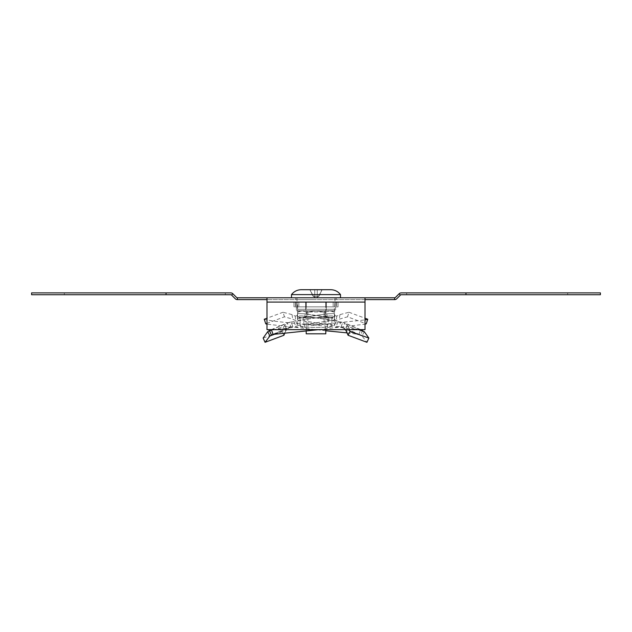 <?xml version="1.0" encoding="UTF-8"?>
<svg xmlns="http://www.w3.org/2000/svg" width="632" height="632" viewBox="0 0 632 632"><rect width="100%" height="100%" fill="white"/><g stroke="black" fill="none" stroke-linecap="round" stroke-linejoin="round"><path stroke-width="0.47" stroke-dasharray="3.16 2.37" d="M316 297.791L291.494 297.791L316 297.791M316 299.623L295.784 299.623L316 299.623M567.654 292.885L567.654 294.725L401.273 294.725A1.225 1.225 0 0 0 400.412 295.089L396.762 298.731A3.065 3.065 0 0 1 394.597 299.623L365.004 299.623L365.004 302.08L365.004 299.623L266.996 299.623L365.004 299.623L365.004 297.791L394.597 297.791A1.225 1.225 0 0 0 395.466 297.427L399.108 293.785A3.065 3.065 0 0 1 401.273 292.885L600.4 292.885M365.004 299.623L365.004 297.791L237.403 297.791A1.225 1.225 0 0 1 236.534 297.427L232.892 293.785A3.065 3.065 0 0 0 230.727 292.885L31.6 292.885M266.996 297.791L266.996 302.08L266.996 299.623L237.403 299.623L237.403 297.791M266.996 329.643L365.004 329.643L266.996 329.643L266.996 302.08L266.996 329.643L266.996 302.08L365.004 302.08L365.004 329.643L266.996 329.643M266.996 299.623L266.996 302.08L365.004 302.08L266.996 302.08M365.004 297.791L365.004 302.08M237.403 299.623A3.065 3.065 0 0 1 235.238 298.731L231.588 295.089L232.892 293.785M231.588 295.089A1.225 1.225 0 0 0 230.727 294.725L64.346 294.725L64.346 292.885M64.346 294.725L31.6 294.725M567.654 294.725L600.4 294.725M329.793 317.88L300.074 317.88L302.207 317.88L297.609 316.458L302.207 317.88L297.609 316.458L297.609 312.2L297.609 316.458L302.207 317.88L316 317.88L306.804 316.458L302.207 317.88L316 317.88L325.196 316.458L316 317.88L329.793 317.88L334.391 316.458L329.793 317.88L325.196 316.458L329.793 317.88L331.926 317.88L329.793 317.88L331.926 317.88L329.793 317.88L334.391 316.458L334.391 312.2L329.793 310.778L334.391 312.2L334.391 316.458L329.793 317.88L316 317.88L329.793 317.88L325.196 316.458L329.793 317.88M304.94 327.344L328.774 327.344L304.94 327.344M326.001 327.344L304.45 327.344L326.001 327.344M326.001 324.184L304.45 324.184L326.001 324.184M324.485 310.841L306.196 310.841L324.485 310.841M324.485 310.778L306.196 310.778L324.485 310.778M323.055 311.995L307.855 311.995L323.055 311.995M323.055 324.184L307.855 324.184L323.055 324.184M325.196 312.2L325.196 316.458L316 317.88L325.196 316.458L325.196 312.2L316 310.778L306.804 312.2L306.804 316.458L302.207 317.88L306.804 316.458L316 317.88L306.804 316.458L316 317.88L300.074 317.88L302.207 317.88L306.804 316.458L306.804 312.2L302.207 310.778L297.609 312.2L302.207 310.778L297.609 312.2L302.207 310.778L316 310.778L325.196 312.2L329.793 310.778L325.196 312.2L325.196 316.458L325.196 312.2L329.793 310.778L331.926 310.778L316 310.778L329.793 310.778L334.391 312.2L329.793 310.778L300.074 310.778L302.207 310.778L306.804 312.2L302.207 310.778L300.074 310.778L316 310.778L325.196 312.2L329.793 310.778L331.926 310.778L316 310.778L306.804 312.2L316 310.778L302.207 310.778L306.804 312.2L306.804 316.458L306.804 312.2L316 310.778L325.196 312.2M274.802 334.146L286.043 330.504L284.827 332.882M301.101 320.148L295.863 321.348L297.625 325.63L297.625 318.544L326.776 313.851L334.375 313.488L334.802 315.005L334.375 320.068L336.319 320.629L339.234 319.176L347.553 316.822L366.236 323.821M330.899 320.148L336.137 321.348L334.375 325.63L304.126 321.119L305.224 313.851L297.625 313.488L297.625 305.185L297.182 301.954L296.187 301.954L297.182 301.954L297.625 305.185L297.625 318.544L295.839 321.356L297.625 325.63L304.126 324.579L303.02 317.311L326.776 313.851L334.375 313.488L334.415 319.034M306.322 306.852L326.412 306.852L305.588 306.852L306.322 306.852L306.322 301.954L325.678 301.954L305.588 301.954L305.588 306.852L305.588 301.954L326.412 301.954L326.412 306.852L325.678 306.852L326.412 306.852L326.412 301.954L305.588 301.954L305.588 306.852L305.588 301.954L306.322 301.954L306.322 306.852M330.394 315.897L327.147 316.269L334.826 315.66L336.785 316.063L339.961 314.61L348.967 312.255L347.553 316.822M348.967 312.255L365.004 318.212M339.961 314.61L339.234 319.176M334.826 315.66L334.802 315.005M297.585 319.034L297.625 309.309L334.375 309.309L334.818 301.954L335.813 301.954L297.182 301.954L334.818 301.954L334.375 318.544L305.224 313.851L297.625 313.488L297.198 315.005L297.625 320.068L295.681 320.629L292.766 319.176L284.447 316.822L266.996 323.363M334.818 306.852L297.182 306.852L297.625 309.309L297.182 306.852L334.818 306.852M336.619 301.954L338.057 301.954L338.057 306.852L298.849 306.852L338.057 306.852L336.619 306.852L338.057 306.852L338.057 301.954L298.849 301.954L338.057 301.954L338.057 306.852L338.057 301.954L336.619 301.954L336.619 306.852L336.619 301.954M298.849 306.852L293.943 306.852L298.849 306.852L298.849 301.954L293.943 301.954L293.943 306.852L293.943 301.954L296.187 301.954L293.943 301.954L293.943 306.852L293.943 301.954L298.849 301.954L298.849 306.852M297.182 301.954L297.182 306.852L296.187 306.852L297.182 306.852L297.182 301.954M297.625 305.185L297.625 307.934L297.625 305.185M297.625 320.068L327.874 324.579L328.98 317.311L334.375 318.544L336.161 321.356L334.375 325.63L334.375 309.309L297.625 309.309L334.375 309.309L297.625 309.309L297.625 318.544L303.02 317.311L303.392 319.737L327.147 316.269L326.776 313.851L327.874 321.119L304.126 324.579L334.375 320.068M267.707 331.713L283.65 326.673L287.236 323.015L289.227 322.352L291.131 321.965L292.766 326.523L295.681 326.468L297.625 325.63M291.131 321.965L295.839 321.356M271.428 329.825L289.227 322.352L290.918 326.91L292.766 326.523M283.934 335.26L281.983 331.429L283.65 326.673L286.043 330.504L289.567 327.329L271.744 334.778M271.325 329.643L287.678 322.81L287.236 323.015L289.187 327.502L290.918 326.91L273.04 334.415M281.983 331.429L263.141 338.049M318.757 329.643L365.004 324.184M272.621 329.643L365.004 319.918M302.167 319.918L328.83 316.016M306.196 330.773L306.196 306.852L306.196 333.807L325.804 333.807L316 333.807L325.804 333.807L325.804 306.852L306.196 306.852L325.804 306.852L316 306.852L325.804 306.852L325.804 301.954L306.196 301.954L325.804 301.954L306.196 301.954L325.804 301.954L325.804 306.852L306.196 306.852L325.804 306.852L306.196 306.852L306.196 301.954L306.196 306.852L325.804 306.852L325.804 301.954L325.804 329.643M316 301.954L297.008 301.954L316 301.954M340.506 294.607C338.009 291.431 334.739 289.796 330.702 289.701L314.736 289.701L314.736 296.819L313.425 296.242L314.736 296.819L314.736 289.701L309.877 289.701L313.132 296.242L314.736 296.819L313.425 296.242L310.004 289.701L317.264 289.701L317.264 296.242L314.736 296.242L314.736 296.819L314.736 296.242L317.264 296.242L317.264 296.819L318.575 296.242L317.264 296.819L317.264 289.701L317.264 296.819L317.264 289.701L322.123 289.701L318.868 296.242L317.264 296.819L318.575 296.242L321.996 289.701L316 289.701L330.702 289.701L316 289.701L317.264 289.701L317.264 296.819L317.264 296.242L316 296.242L317.264 296.242L317.264 289.701L314.736 289.701L314.736 296.242L314.736 289.701L316 289.701L301.298 289.701C297.261 289.796 293.991 291.431 291.494 294.607L340.506 294.607L316 294.607L340.506 294.607L340.506 297.791M334.881 306.852L296.4 306.852L334.881 306.852M334.881 310.778L296.4 310.778L334.881 310.778M306.086 310.778L326.294 310.778L306.086 310.778M306.086 306.852L326.294 306.852L306.086 306.852M313.425 296.242L309.877 289.701L313.425 296.242M318.575 296.242L322.123 289.701L318.575 296.242M321.996 289.701L317.264 289.701L321.996 289.701M314.736 289.701L310.004 289.701L314.736 289.701L314.736 296.819L314.736 289.701M306.196 306.852L306.196 301.954L306.196 306.852M317.264 296.819L317.264 289.701L317.264 296.819M358.526 329.643L348.351 326.673L344.764 323.015L342.773 322.352L360.572 329.825L358.96 334.415L362.033 335.955L345.957 330.504M364.293 331.713L362.033 335.955L366.939 342.299M325.678 301.954L326.412 301.954L326.412 306.852L326.412 301.954L325.678 301.954L325.678 306.852L325.678 301.954M301.606 315.897L304.853 316.269L297.174 315.66L295.215 316.063L292.039 314.61L283.033 312.255L284.447 316.822M283.033 312.255L266.996 318.212M292.039 314.61L292.766 319.176M297.174 315.66L297.198 315.005M345.38 329.643L342.813 327.502L341.083 326.91L342.773 322.352L340.869 321.965L339.234 326.523L336.319 326.468L334.375 325.63M340.869 321.965L336.161 321.356M347.173 332.882L358.96 334.415L339.234 326.523M360.675 329.643L344.322 322.81L344.764 323.015L342.813 327.502L360.643 334.96L362.618 330.481L360.572 329.825C337.836 326.294 274.28 322.762 264.263 319.239M349.551 329.643L348.351 326.673L346.494 329.643M325.804 330.773L266.996 324.184M328.608 319.737L328.98 317.311L305.224 313.851L304.853 316.269L328.608 319.737M329.833 319.918L303.17 316.016M225.34 294.725L225.34 292.885M394.597 299.623L394.597 297.791M400.412 295.089L399.108 293.785M406.66 294.725L406.66 292.885M302.207 324.184L331.926 324.184L302.207 324.184M336.785 316.063L336.319 320.629M335.813 301.954L335.813 306.852L335.813 301.954M333.151 301.954L333.151 306.852L333.151 301.954M295.381 301.954L295.381 306.852L295.381 301.954M296.187 301.954L296.187 306.852L296.187 301.954M294.212 321.901L295.681 326.468M284.582 325.243L286.873 329.343M295.215 316.063L295.681 320.629M337.788 321.901L336.319 326.468M347.418 325.243L345.127 329.343M295.784 299.623L295.784 297.791L295.784 299.623M336.216 299.623L336.216 297.791L336.216 299.623M300.074 317.88L300.074 324.184C300.255 326.104 301.314 327.155 303.226 327.344C301.314 327.155 300.255 326.104 300.074 324.184L300.074 317.88L297.609 316.458L300.074 317.88M327.55 324.184L327.55 327.344L327.55 324.184M325.804 310.778L324.145 311.995L324.145 324.184L324.145 311.995L325.804 310.778M307.855 311.995L307.855 324.184L307.855 311.995L306.196 310.841L307.855 311.995M300.074 310.778L297.609 312.2L300.074 310.778M331.926 310.778L334.391 312.2L331.926 310.778M331.926 317.88L334.391 316.458L331.926 317.88L331.926 324.184C331.745 326.104 330.686 327.155 328.774 327.344C330.686 327.155 331.737 326.104 331.926 324.184L331.926 317.88M304.45 324.184L304.45 327.344L304.45 324.184M297.008 297.791L297.008 301.954L297.008 297.791M316 297.767L318.868 296.242L322.123 289.701L318.868 296.242L316 297.767L313.132 296.242L309.877 289.701L313.132 296.242L316 297.767M334.992 297.791L334.992 301.954L334.992 297.791M296.4 306.852L296.4 310.778L296.4 306.852M326.294 306.852L326.294 310.778L326.294 306.852M305.706 306.852L305.706 310.778L305.706 306.852M335.6 306.852L335.6 310.778L335.6 306.852M291.494 294.607L291.494 297.791"/><path stroke-width="0.95" d="M166.034 292.885L166.034 294.725L31.6 294.725L31.6 292.885L230.727 292.885A3.065 3.065 0 0 1 232.892 293.785L236.534 297.427A1.225 1.225 0 0 0 237.403 297.791L394.597 297.791A1.225 1.225 0 0 0 395.466 297.427L399.108 293.785A3.065 3.065 0 0 1 401.273 292.885L600.4 292.885L600.4 294.725L465.966 294.725L465.966 292.885M237.403 297.791L237.403 299.623L266.996 299.623M394.597 297.791L394.597 299.623L365.004 299.623M266.996 302.08L365.004 302.08L365.004 329.643L266.996 329.643L266.996 297.791M365.004 302.08L365.004 297.791M232.892 293.785L231.588 295.089L235.238 298.731A3.065 3.065 0 0 0 237.403 299.623M166.034 294.725L230.727 294.725A1.225 1.225 0 0 1 231.588 295.089M399.108 293.785L400.412 295.089L396.762 298.731A3.065 3.065 0 0 1 394.597 299.623M465.966 294.725L401.273 294.725A1.225 1.225 0 0 0 400.412 295.089M271.855 329.643L271.428 329.825L273.04 334.415L269.967 335.955L274.802 334.146M284.827 332.882L283.934 335.26L265.061 342.299L269.967 335.955L267.707 331.713L263.141 338.049L265.061 342.299M365.004 318.212L367.737 319.239L366.236 323.821L365.004 324.184M272.621 329.643L269.382 330.481L267.707 331.713M271.744 334.778L271.357 334.96L269.382 330.481L271.325 329.643M273.04 334.415L318.757 329.643M365.004 319.918L367.737 319.239M325.804 329.643L325.804 333.807L306.196 333.807L306.196 330.773M291.494 294.607C293.991 291.431 297.261 289.796 301.298 289.701L330.702 289.701C334.739 289.796 338.009 291.431 340.506 294.607L291.494 294.607L291.494 297.791M346.494 329.643L345.957 330.504L348.066 335.26L366.939 342.299L368.859 338.049L350.017 331.429L348.066 335.26M266.996 318.212L264.263 319.239L265.764 323.821L266.996 323.363M345.957 330.504L345.127 329.343M349.551 329.643L350.017 331.429M360.675 329.643L364.293 331.713L368.859 338.049M347.173 332.882L325.804 330.773M266.996 324.184L265.764 323.821M364.293 331.713L358.526 329.643M340.506 294.607L340.506 297.791"/></g></svg>

